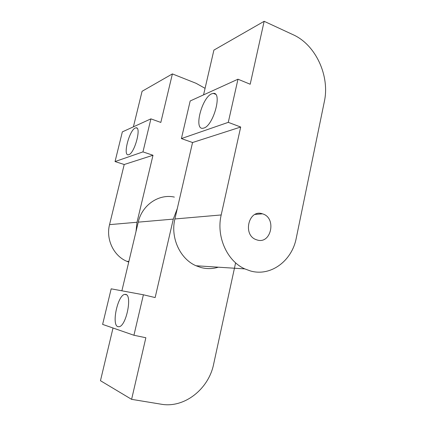 <?xml version="1.0" encoding="UTF-8"?>
<svg xmlns="http://www.w3.org/2000/svg" width="426" height="426" viewBox="0 0 426 426"><rect width="100%" height="100%" fill="white"/><g stroke="black" fill="none" stroke-linecap="round" stroke-linejoin="round"><path stroke-width="0.64" d="M135.292 128.013L135.99 127.827C141.746 126.613 134.616 153.317 128.801 154.67L128.332 154.776C122.656 155.841 129.371 130.127 135.292 128.013M133.402 126.841L142.076 91.292L172.392 73.911L196.152 83.336L205.071 88.342M136 231.563L137.012 222.255L152.993 155.256L142.96 151.89L150.91 118.865L160.82 122.432L172.392 73.911M150.91 118.865L122.347 131.879L115.047 161.555L124.216 164.511L109.551 224.635C105.717 239.268 113.689 255.935 126.831 261.314L128.737 262.054M124.216 164.511L152.993 155.256M115.047 161.555L142.96 151.89M203.559 94.881L213.9 50.108L264.152 21.3L293.072 34.698C315.82 44.815 330.028 76.084 324.34 101.596L296.262 238.113C292.034 260.872 270.712 276.884 250.366 270.931L244.828 268.897C227.069 261.133 216.046 236.505 221.19 214.954L240.695 127.033L228.283 122.347L237.974 79.204L190.182 100.973L181.401 138.583L192.552 142.524L174.894 218.969C170.256 237.649 180.07 258.976 196.035 265.76L201.024 267.539C206.871 269.051 212.643 268.939 218.336 267.193M262.554 213.857C276.884 217.761 271.224 244.758 256.985 239.929L256.287 239.694C242.303 235.136 248.672 208.82 262.443 213.825L262.554 213.857M211.727 93.795L213.304 93.385C222.628 91.824 213.458 125.617 203.868 128.056L202.792 128.29C193.601 129.68 201.983 97.485 211.727 93.795M192.552 142.524L240.695 127.033M181.401 138.583L228.283 122.347M237.974 79.204L250.19 84.236L264.152 21.3M117.943 326.667C111.261 325.113 117.72 294.973 124.77 294.393L125.601 294.393C132.577 294.648 126.33 326.082 119.083 326.726L117.943 326.667M235.61 262.821L213.66 364.049C208.772 388.927 184.447 408.433 161.209 404.21L131.607 399.348L100.467 380.706L113.023 328.004M174.362 197.089C158.935 193.601 142.06 204.917 138.242 222.148L121.884 290.814M131.607 399.348L145.857 337.738L133.934 335.257L143.397 294.781L155.149 297.566L173.297 219.108L177.301 208.559M143.397 294.781L111.175 288.833L102.623 324.399L133.934 335.257M109.551 224.635L137.012 222.255M174.894 218.969L221.19 214.954M173.297 219.108L138.242 222.148M137.023 128.189L135.99 127.827M126.831 261.314L128.881 261.447M215.529 94.258L213.304 93.385M255.083 214.416L262.443 213.825M196.035 265.76L244.828 268.897M126.495 294.797L124.77 294.393"/></g></svg>
